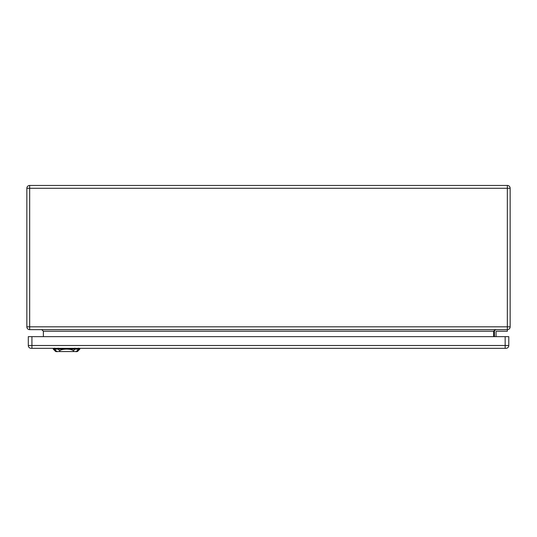 <?xml version="1.0" encoding="UTF-8"?>
<svg xmlns="http://www.w3.org/2000/svg" width="537" height="537" viewBox="0 0 537 537"><rect width="100%" height="100%" fill="white"/><g stroke="black" fill="none" stroke-linecap="round" stroke-linejoin="round"><path stroke-width="0.81" d="M507.331 329.637L507.331 188.272L29.669 188.272L29.669 326.818L510.15 326.818A2.819 2.819 0 0 1 507.331 329.637L29.669 329.637A2.819 2.819 0 0 1 26.85 326.818L26.85 188.272A2.819 2.819 0 0 1 29.669 185.453L507.331 185.453A2.819 2.819 0 0 1 510.15 188.272L510.15 326.818A2.819 2.819 0 0 1 507.331 329.637L507.331 331.248L496.457 331.248A0.403 0.403 0 0 0 496.054 331.651L496.054 336.645M494.443 336.645L494.443 331.651A2.014 2.014 0 0 1 496.457 329.637M43.363 336.645L43.363 331.248L41.752 329.637M493.637 336.645L493.637 331.248L495.248 329.637M496.457 331.248A0.403 0.403 0 0 0 496.054 331.651A0.403 0.403 0 0 1 496.457 331.248M73.851 351.547L77.429 351.547L79.845 349.131L66.561 349.131C70.219 349.211 72.502 349.768 73.401 350.809L73.851 351.547L59.271 351.547L59.721 350.809C60.621 349.768 62.903 349.211 66.561 349.131L53.277 349.131L53.25 348.325M53.277 349.131L55.694 351.547L59.271 351.547M505.156 348.325L505.961 348.325A2.819 2.819 0 0 0 508.781 345.506L508.781 336.645L28.3 336.645L28.3 345.506A2.819 2.819 0 0 0 31.119 348.325L505.156 348.325L505.156 336.645M493.637 331.248L43.363 331.248M510.15 188.272A2.819 2.819 0 0 0 507.331 185.453L507.331 188.272L510.15 188.272M29.669 329.637L29.669 326.818L26.85 326.818A2.819 2.819 0 0 0 29.669 329.637M26.85 188.272L29.669 188.272L29.669 185.453M58.211 349.198L58.177 348.104M54.593 349.198L54.552 348.104M56.956 351.762L54.391 348.916M76.167 351.762L78.731 348.916M78.57 348.104L78.53 349.198M74.912 349.198L74.945 348.104M75.005 349.03L73.307 350.909M59.815 350.909L58.117 349.03M508.781 345.506L31.925 345.506L31.925 336.645M31.925 348.325L31.925 345.506L28.3 345.506M79.845 349.131L79.872 348.325"/></g></svg>

